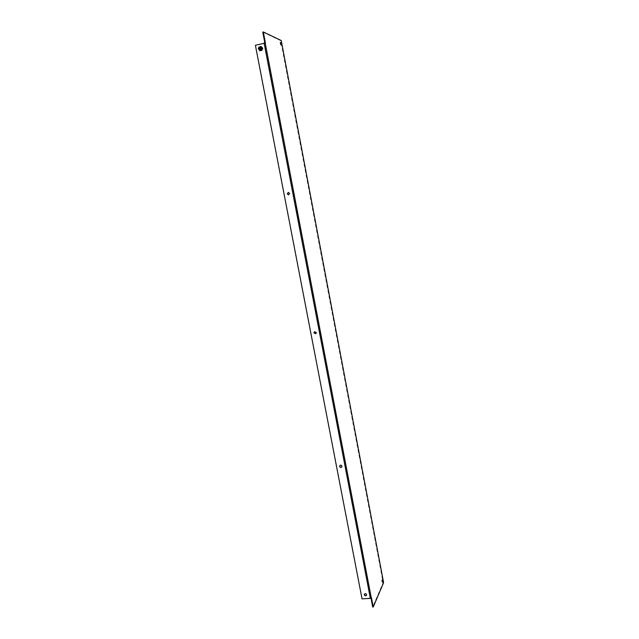 <?xml version="1.0" encoding="UTF-8"?>
<svg xmlns="http://www.w3.org/2000/svg" width="639" height="639" viewBox="0 0 639 639"><rect width="100%" height="100%" fill="white"/><g stroke="black" fill="none" stroke-linecap="round" stroke-linejoin="round"><path stroke-width="0.48" stroke-dasharray="3.19 2.4" d="M261.639 50.641L262.717 48.428L261.567 46.982C259.953 46.727 259.146 47.478 259.146 49.243L260.265 50.657C261.846 50.896 262.637 50.138 262.645 48.372L261.567 46.982C259.969 46.727 259.17 47.486 259.162 49.267L260.297 50.673C261.878 50.912 262.677 50.154 262.677 48.388L261.599 46.998C260.001 46.743 259.202 47.502 259.194 49.275L261.047 50.793L260.728 49.227L261.047 50.793L261.639 50.641L261.511 49.171L261.599 50.649M261.702 48.548L261.143 47.821L259.897 49.003L260.464 49.73L261.702 48.548M260.88 46.887L261.399 48.548L260.88 46.887L260.305 47.03L260.664 47.869L260.097 49.203L261.103 50.138M260.944 49.315L260.337 49.467L260.664 47.869M260.824 48.692L260.305 47.03M261.399 48.548L261.998 48.388L262.118 49.011L261.511 49.171M261.295 49.075L261.902 48.923L261.782 48.3L261.175 48.452M260.608 48.604L260.001 48.756L260.121 49.379L260.728 49.227M260.057 48.963L260.528 49.562L261.543 48.588L261.079 47.997L260.057 48.963M261.127 48.412L260.105 49.387L259.642 48.788L260.664 47.821L261.127 48.412M259.434 47.134L261.439 46.623L262.805 48.268L262.166 50.417L260.161 50.928L258.803 49.291L259.434 47.134L259.011 46.959M261.024 46.439L261.439 46.623M258.38 49.115L258.803 49.291M258.963 47.118L258.476 48.772M259.746 50.761L260.161 50.928M261.75 50.249L262.166 50.417M382.074 580.508L382.162 581.602M280.385 43.029L280.737 44.458M366.554 595.157L366.69 594.422C366.067 593.264 365.332 593.096 364.486 593.935L364.438 594.07M341.809 466.957L342.065 466.023C341.561 464.936 340.859 464.729 339.956 465.4L339.892 465.496M315.89 333.694L316.449 332.448L314.54 331.649M288.628 194.887L289.779 193.377L288.421 192.363M259.618 49.083L260.361 50.034C261.439 50.193 261.982 49.674 261.99 48.476L261.247 47.526C260.169 47.35 259.618 47.869 259.618 49.083M259.418 49.003L260.169 49.954C261.255 50.114 261.798 49.594 261.798 48.396L261.055 47.446C259.977 47.27 259.426 47.789 259.418 49.003M371.011 598.2L264.834 42.909M262.765 32.094L280.713 40.648L383.112 582.704L372.705 607.05M370.916 597.665L371.435 597.633M362.033 598.847L370.772 597.976M383.112 582.704L383.608 582.672M280.713 40.648L281.232 40.513M264.881 43.18L265.425 43.045M264.65 43.077L255.392 45.257M362.145 598.599L255.592 45.337M262.262 48.404C261.647 50.537 260.68 50.785 259.346 49.147C259.953 47.014 260.928 46.767 262.262 48.404M261.671 49.994L262.246 48.652L261.239 47.717M264.282 43.109L370.452 598.12M260.105 49.387L260.528 49.562M260.664 47.821L261.079 47.997M382.457 582.201L381.962 582.233M280.513 42.438L280.002 42.565M382.274 579.877L381.779 579.908M281.12 44.914L280.609 45.049"/><path stroke-width="0.96" d="M262.805 48.268L261.024 46.439L258.963 47.118M258.476 48.772L259.746 50.761L261.75 50.249L262.389 48.093M382.561 582.089L382.274 579.877L382.561 582.089M281.048 44.906L280.513 42.438L281.048 44.906M364.438 594.07L364.414 594.558C364.965 595.66 365.676 595.86 366.554 595.157M364.302 594.805C364.925 595.971 365.66 596.131 366.506 595.292L366.578 594.669C365.955 593.511 365.22 593.343 364.374 594.182L364.302 594.805M339.892 465.496L339.764 466.262C340.228 467.309 340.914 467.54 341.809 466.957M339.636 466.438C340.148 467.532 340.851 467.732 341.745 467.061L341.937 466.198C341.426 465.112 340.723 464.904 339.828 465.575L339.636 466.438M314.54 331.649L314.124 332.799L315.89 333.694M313.973 332.895L315.81 333.75L316.297 332.544L314.468 331.689L313.973 332.895M288.421 192.363L287.43 193.857L288.628 194.887M287.262 193.865L288.54 194.895L289.611 193.393L288.333 192.363L287.262 193.865M264.834 42.909L262.765 32.094L263.308 31.95L281.232 40.513L383.608 582.672L373.224 607.018L372.705 607.05L371.011 598.2M382.162 581.602L382.074 580.508M280.737 44.458L280.385 43.029M373.224 607.018L371.435 597.633L370.34 598.376L362.033 598.847L255.392 45.257L265.425 43.045L263.308 31.95M260.105 47.877L258.867 49.067L258.292 48.34L259.538 47.15L260.105 47.877M259.785 47.901C259.506 48.883 259.059 48.995 258.444 48.244C258.723 47.262 259.17 47.15 259.785 47.901M264.091 43.021L370.34 598.376M371.299 597.944L265.193 42.941M260.464 49.73L258.276 48.324L259.538 47.15L261.143 47.821"/></g></svg>

